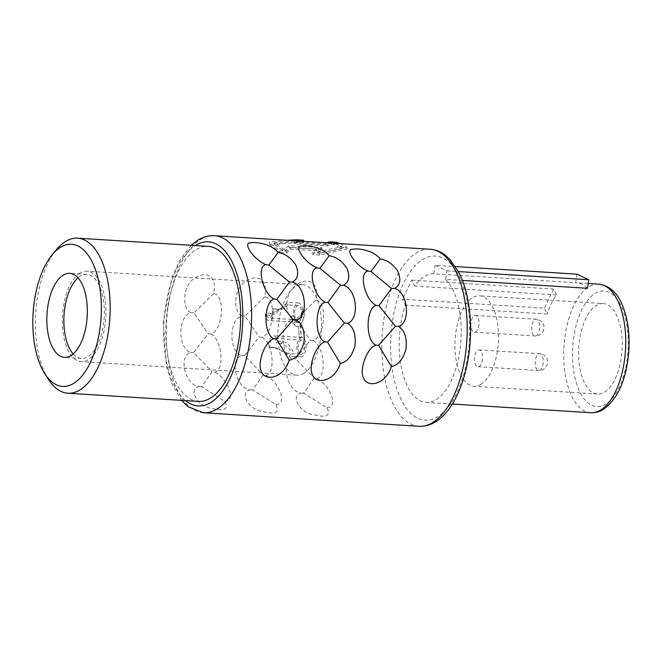 <?xml version="1.0" encoding="UTF-8"?>
<svg xmlns="http://www.w3.org/2000/svg" width="662" height="662" viewBox="0 0 662 662"><rect width="100%" height="100%" fill="white"/><g stroke="black" fill="none" stroke-linecap="round" stroke-linejoin="round"><path stroke-width="0.5" stroke-dasharray="3.31 2.48" d="M304.164 373.07A45.314 21.672 93.6 0 1 296.874 375.155A45.314 21.672 93.6 0 1 277.908 336.164A45.314 21.672 93.6 0 1 295.252 286.795A45.314 21.672 93.6 0 1 302.542 284.71A45.314 21.672 93.6 0 1 321.509 323.701A45.314 21.672 93.6 0 1 304.164 373.07M291.487 316.784L293.2 323.495L296.981 326.3A13.662 6.529 -86.4 0 1 291.487 316.784L293.34 315.608A9.707 4.642 -86.4 0 0 297.205 322.361A9.707 4.642 -86.4 0 0 297.312 322.369A9.707 4.642 -86.4 0 0 302.501 309.758L302.517 309.75M296.981 326.3A13.662 6.529 -86.4 0 0 298.339 326.134L299.638 338.687L298.339 326.134M304.363 308.566A13.662 6.529 -86.4 0 1 300.167 324.968L301.467 337.512L299.638 338.687A9.707 4.642 -86.4 0 0 296.915 350.107A9.707 4.642 -86.4 0 0 300.887 356.876A9.707 4.642 -86.4 0 0 306.067 344.265A9.707 4.642 -86.4 0 0 302.095 337.496A9.707 4.642 -86.4 0 0 301.467 337.546M302.501 309.758A9.707 4.642 -86.4 0 0 298.529 302.989A9.707 4.642 -86.4 0 0 293.349 315.6L296.981 322.394L301.111 318.629L302.302 309.717M298.132 349.329A7.116 3.409 -86.4 0 0 301.045 354.294A7.116 3.409 -86.4 0 0 304.851 345.043A7.116 3.409 -86.4 0 0 301.938 340.086A7.116 3.409 -86.4 0 0 298.132 349.329M294.565 314.822A7.116 3.409 -86.4 0 0 297.478 319.787A7.116 3.409 -86.4 0 0 301.284 310.536A7.116 3.409 -86.4 0 0 298.372 305.571A7.116 3.409 -86.4 0 0 294.565 314.822M79.655 273.274A45.314 21.672 -86.4 0 0 62.311 322.642A45.314 21.672 -86.4 0 0 81.277 361.634A45.314 21.672 -86.4 0 0 88.567 359.557A45.314 21.672 93.6 0 0 105.912 310.188A45.314 21.672 93.6 0 0 86.945 271.188A45.314 21.672 93.6 0 0 79.655 273.274M481.183 384.175A45.314 21.672 93.6 0 1 473.884 386.26A45.314 21.672 93.6 0 1 454.926 347.26A45.314 21.672 93.6 0 1 472.263 297.892A45.314 21.672 93.6 0 1 479.561 295.806A45.314 21.672 93.6 0 1 498.527 334.807A45.314 21.672 93.6 0 1 481.183 384.175M603.239 303.568A45.314 21.672 93.6 0 0 595.949 305.645A45.314 21.672 -86.4 0 0 578.605 355.014A45.314 21.672 -86.4 0 0 597.571 394.014A45.314 21.672 -86.4 0 0 604.869 391.929A45.314 21.672 93.6 0 0 622.206 342.56A45.314 21.672 93.6 0 0 603.239 303.568L479.561 295.806M73.217 353.922A42.078 20.125 -86.4 0 0 81.476 358.407A42.078 20.125 -86.4 0 0 88.253 356.47A42.078 20.125 93.6 0 0 104.356 310.627A42.078 20.125 93.6 0 0 86.747 274.424A42.078 20.125 93.6 0 0 79.97 276.352A42.078 20.125 -86.4 0 0 77.984 277.841M198.393 401.412A77.677 37.155 -86.4 0 1 165.889 334.558A77.677 37.155 -86.4 0 1 195.613 249.93A77.677 37.155 93.6 0 1 208.116 246.355M48.492 379.45A77.677 37.155 93.6 0 1 56.642 249.417M269.426 244.146L280.001 252.578L279.803 250.683L269.235 242.3L269.426 244.146L297.081 241.663L297.006 240.902M336.718 243.393L336.801 244.154L347.004 249.011L319.713 255.06L312.903 254.638A88.683 42.418 -86.4 0 1 316.742 250.832L290.643 249.193A88.683 42.418 -86.4 0 0 286.803 253L280.001 252.578M210.971 334.053C221.811 339.01 225.047 370.124 214.893 372.044L212.088 371.721L201.571 386.707L224.823 401.296C228.804 409.166 224.675 411.549 212.444 408.454C198.501 407.37 187.818 390.1 198.55 386.707C184.806 384.142 178.326 356.098 190.49 352.391C177.424 348.013 177.772 315.981 190.896 312.679C181.793 308.732 182.638 286.001 193.85 278.834C205.286 270.154 217.583 275.384 213.694 293.638C225.618 294.565 223.044 330.214 210.971 334.053L208.174 333.855L193.544 352.498L212.088 371.721M224.823 401.296C230.136 400.874 231.758 397.183 229.681 390.241C226.594 381.982 221.662 375.917 214.893 372.044M262.028 337.256C272.876 342.213 276.104 373.327 265.958 375.246L263.153 374.924L252.636 389.91L275.88 404.499C279.861 412.368 275.74 414.751 263.509 411.656C249.566 410.572 238.874 393.302 249.607 389.91C235.871 387.344 229.391 359.3 241.556 355.593C228.489 351.216 228.837 319.183 241.961 315.882C232.858 311.934 233.703 289.203 244.915 282.037C256.343 273.356 268.64 278.586 264.759 296.841C276.675 297.768 274.109 333.416 262.028 337.256L259.239 337.057L244.601 355.701L263.153 374.924M275.88 404.499C281.193 404.077 282.815 400.386 280.746 393.443C277.659 385.185 272.727 379.119 265.958 375.246M313.093 340.458C323.933 345.415 327.169 376.529 317.015 378.449L314.21 378.126L303.692 393.104L326.945 407.701C330.926 415.57 326.805 417.954 314.574 414.859C300.631 413.767 289.939 396.505 300.672 393.112C286.927 390.547 280.448 362.503 292.621 358.796C279.554 354.418 279.902 322.386 293.026 319.084C283.924 315.137 284.768 292.405 295.972 285.239C307.408 276.559 319.705 281.789 315.815 300.043C327.74 300.97 325.174 336.619 313.093 340.458L310.304 340.26L295.666 358.903L314.21 378.126M326.945 407.701C332.258 407.279 333.88 403.588 331.803 396.646C328.716 388.387 323.792 382.322 317.015 378.449M318.066 252.992A88.683 42.418 -86.4 0 1 321.939 249.549L289.029 247.489A88.683 42.418 -86.4 0 0 285.165 250.931L282.997 250.799L274.722 244.485L298.587 242.358A88.683 42.418 -86.4 0 0 294.524 243.98L327.433 246.041A88.683 42.418 -86.4 0 1 331.488 244.427L333.656 244.559L341.708 248.68L320.234 253.132L318.066 252.992L317.876 251.121A90.628 43.344 -86.4 0 1 321.749 247.696L288.839 245.635A90.628 43.344 -86.4 0 0 284.966 249.061L282.806 248.92L274.531 242.631L298.388 240.488A90.628 43.344 -86.4 0 0 294.333 242.127L327.243 244.187A90.628 43.344 -86.4 0 1 331.298 242.549L333.466 242.689L341.518 246.835L320.036 251.262L317.876 251.121M213.694 293.638L193.941 312.903L208.174 333.855M193.941 312.903L190.896 312.679M193.544 352.498L190.49 352.391M201.571 386.707L198.55 386.707M264.759 296.841L245.006 316.105L259.239 337.057M245.006 316.105L241.961 315.882M244.601 355.701L241.556 355.593M252.636 389.91L249.607 389.91M315.815 300.043L296.071 319.307L310.304 340.26M296.071 319.307L293.026 319.084M295.666 358.903L292.621 358.796M303.692 393.104L300.672 393.112M347.004 249.011L346.814 247.166L319.514 253.174L312.712 252.752L312.903 254.638M319.713 255.06L319.514 253.174M340.218 243.616L346.814 247.166M336.801 244.154L329.99 243.724A88.683 42.418 -86.4 0 0 325.894 244.99L299.795 243.351L299.596 241.489A90.628 43.344 -86.4 0 1 303.692 240.207M297.081 241.663L303.891 242.093A88.683 42.418 -86.4 0 0 299.795 243.351M286.936 240.273L269.235 242.3M286.803 253L286.613 251.113L279.803 250.683M290.643 249.193L290.444 247.331A90.628 43.344 -86.4 0 0 286.613 251.113M316.742 250.832L316.544 248.97L290.444 247.331M316.544 248.97A90.628 43.344 -86.4 0 0 312.712 252.752M326.631 242.764A90.628 43.344 -86.4 0 0 325.696 243.128L299.596 241.489M296.419 242.226L296.228 240.356M274.722 244.485L274.531 242.631M298.587 242.358L298.388 240.488M294.524 243.98L294.333 242.127M327.433 246.041L327.243 244.187M331.488 244.427L331.298 242.549M333.656 244.559L333.466 242.689M341.708 248.68L341.518 246.835M320.234 253.132L320.036 251.262M321.939 249.549L321.749 247.696M289.029 247.489L288.839 245.635M285.165 250.931L284.966 249.061M282.997 250.799L282.806 248.92M329.99 243.724L329.908 242.971M325.894 244.99L325.696 243.128M303.891 242.093L303.808 241.332M462.465 280.448L445.617 279.389L446.933 270.849L435.091 265.272L455.506 266.554M445.617 279.389A64.413 30.808 93.6 0 1 460.826 341.766A64.413 30.808 93.6 0 1 436.539 399.434A64.413 30.808 -86.4 0 1 426.171 402.397A64.413 30.808 -86.4 0 1 405.31 305.124L402.496 299.224L544.338 308.12L547.151 314.02L405.31 305.124M576.925 274.167L575.609 282.707L433.776 273.811A64.413 30.808 93.6 0 0 423.862 276.799A64.413 30.808 -86.4 0 0 414.602 286.05L411.797 280.15L402.496 299.224M433.776 273.811L435.091 265.272M446.933 270.849L458.452 271.569M587.451 288.284A64.413 30.808 -86.4 0 0 576.072 282.724A64.413 30.808 -86.4 0 0 575.609 282.707M411.797 280.15L553.631 289.046L556.444 294.946A64.413 30.808 -86.4 0 0 547.151 314.02M556.444 294.946L414.602 286.05M553.631 289.046L544.338 308.12M470.972 326.308A8.416 4.022 93.6 0 1 475.465 315.377A8.416 4.022 93.6 0 1 478.907 321.244A8.416 4.022 93.6 0 1 474.414 332.175A8.416 4.022 93.6 0 1 470.972 326.308M474.538 360.823A8.416 4.022 93.6 0 1 479.031 349.892A8.416 4.022 93.6 0 1 482.474 355.759A8.416 4.022 93.6 0 1 477.981 366.69A8.416 4.022 93.6 0 1 474.538 360.823M277.535 341.311L282.459 341.625L287.747 343.115L293.034 351.464L289.368 356.156L278.594 348.965L273.381 347.418A19.421 9.293 -86.4 0 0 274.68 347.807L288.02 353.475L290.246 349.395L282.533 343.644L276.476 343.214A19.421 9.293 -86.4 0 0 277.535 341.311A9.707 4.642 -86.4 0 0 273.729 335.717A9.707 4.642 -86.4 0 0 268.466 347.111A19.421 9.293 -86.4 0 0 269.765 347.5A7.116 3.409 93.6 0 1 273.572 338.307A7.116 3.409 93.6 0 1 276.476 343.214M272.918 308.806L278.967 309.137L284.933 306.812L285.347 304.752L281.036 308.467L272.256 313.424L271.122 313.407A19.421 9.293 -86.4 0 0 270.063 315.302L275.028 314.45L287.018 302.269L288.044 304.561L284.18 308.608L279.141 309.51L274.217 309.204A19.421 9.293 -86.4 0 0 272.918 308.806A7.116 3.409 93.6 0 1 269.111 318.008A7.116 3.409 93.6 0 1 266.207 313.093A19.421 9.293 -86.4 0 0 265.148 314.996A9.707 4.642 -86.4 0 0 268.946 320.59A9.707 4.642 -86.4 0 0 274.217 309.204M277.403 348.394L275.822 347.931M270.063 315.302L265.148 314.996M300.167 324.968L299.944 324.951C303.196 321.236 304.594 315.766 304.139 308.55M301.467 337.512L299.406 338.638M299.944 324.951L301.235 337.471M273.381 347.418L268.466 347.111M271.122 313.407L266.207 313.093M274.68 347.807L269.765 347.5M296.775 326.283L298.115 326.118M291.263 316.775L293.092 315.6M185.55 400.609A82.212 39.323 93.6 0 1 164.002 321.533A82.212 39.323 93.6 0 1 195.166 245.619A82.212 39.323 93.6 0 1 195.273 245.552M203.383 412.749A88.683 42.418 93.6 0 1 166.261 336.428A88.683 42.418 93.6 0 1 200.205 239.81A88.683 42.418 93.6 0 1 214.48 235.73M418.98 426.27A88.683 42.418 93.6 0 1 381.858 349.95A88.683 42.418 93.6 0 1 415.802 253.331A88.683 42.418 93.6 0 1 430.077 249.251M422.116 259.843A82.212 39.323 93.6 0 1 468.944 313.374A82.212 39.323 93.6 0 1 438.285 416.381A82.212 39.323 93.6 0 1 391.457 362.859A82.212 39.323 93.6 0 1 422.116 259.843M590.703 412.716A64.413 30.808 93.6 0 1 563.743 357.281A64.413 30.808 93.6 0 1 588.394 287.109A64.413 30.808 93.6 0 1 598.762 284.147M606.111 403.944A57.933 27.713 93.6 0 1 573.102 366.227A57.933 27.713 93.6 0 1 594.708 293.63A57.933 27.713 93.6 0 1 627.708 331.356A57.933 27.713 93.6 0 1 606.111 403.944M531.685 330.115A8.416 4.022 93.6 0 1 536.17 319.183A8.416 4.022 93.6 0 1 539.613 325.05A8.416 4.022 93.6 0 1 535.119 335.982A8.416 4.022 93.6 0 1 531.685 330.115M535.252 364.63A8.416 4.022 93.6 0 1 539.737 353.698A8.416 4.022 93.6 0 1 543.179 359.565A8.416 4.022 93.6 0 1 538.686 370.497A8.416 4.022 93.6 0 1 535.252 364.63M277.833 309.121A19.421 9.293 93.6 0 1 279.141 309.51M282.459 341.625A19.421 9.293 93.6 0 1 281.391 343.52M296.874 375.155L81.277 361.634M597.571 394.014L473.884 386.26M302.542 284.71L86.945 271.188M81.476 358.407L64.462 357.339M86.747 274.424L69.725 273.356M191.26 245.304L180.652 258.768L172.178 276.774L163.224 321.376L166.534 366.74L172.699 385.665L181.545 400.353M588.195 283.485L576.072 282.724M452.312 404.035L426.171 402.397M475.465 315.377L536.17 319.183A8.416 8.416 0 0 1 544.015 326.722A8.416 8.416 0 0 1 535.119 335.982L474.414 332.175M479.031 349.892L539.737 353.698A8.416 8.416 0 0 1 547.582 361.229A8.416 8.416 0 0 1 538.686 370.497L477.981 366.69M301.045 354.294L288.02 353.475M280.357 309.344L281.036 308.467M298.529 302.989L287.018 302.261M297.312 322.369L268.946 320.59M302.095 337.496L273.729 335.717M300.887 356.876L289.368 356.156M297.478 319.787L269.111 318.008M298.372 305.571L285.347 304.752M301.938 340.086L273.572 338.307"/><path stroke-width="0.99" d="M77.984 277.841A42.078 20.125 -86.4 0 0 64.024 315.153A42.078 20.125 -86.4 0 0 73.217 353.922M62.956 275.284A42.078 20.125 -86.4 0 0 46.845 321.128A42.078 20.125 -86.4 0 0 64.462 357.339A42.078 20.125 -86.4 0 0 71.231 355.403A42.078 20.125 93.6 0 0 87.334 309.559A42.078 20.125 93.6 0 0 69.725 273.356A42.078 20.125 93.6 0 0 62.956 275.284M60.085 247.555A71.206 34.06 93.6 0 1 100.649 293.92A71.206 34.06 93.6 0 1 74.094 383.141A71.206 34.06 93.6 0 1 44.842 373.782A71.206 34.06 93.6 0 1 52.315 254.589A71.206 34.06 93.6 0 1 60.085 247.555M52.315 254.589L56.642 249.417A77.677 37.155 93.6 0 1 65.124 241.746A77.677 37.155 93.6 0 1 77.628 238.179A77.677 37.155 93.6 0 1 110.14 305.025A77.677 37.155 93.6 0 1 80.408 389.653A77.677 37.155 93.6 0 1 67.905 393.228A77.677 37.155 93.6 0 1 48.492 379.45L44.842 373.782M77.628 238.179L208.116 246.355A77.677 37.155 93.6 0 1 240.629 313.209A77.677 37.155 93.6 0 1 210.897 397.837A77.677 37.155 -86.4 0 1 198.393 401.412L67.905 393.228M336.718 243.393L336.602 242.267L340.218 243.616M273.679 338.729C264.643 341.534 256.773 363.835 261.606 372.003C265.71 381.66 283.435 378.308 289.22 360.178C295.972 358.928 300.871 353.086 303.899 342.651C305.025 331.389 302.501 323.85 296.344 320.036C309.03 316.494 305.786 285.38 292.422 282.045C297.941 278.992 299.092 273.348 295.864 265.106C291.148 257.907 285.223 253.703 278.098 252.52C271.139 243.757 256.004 241.713 250.699 242.83C241.829 242.309 254.142 259.992 266.033 264.701C256.202 265.71 262.698 293.705 274.085 299.017C263.55 301.889 263.211 333.929 273.679 338.729L276.476 338.87L293.291 319.87L296.344 320.036M324.744 341.931C315.708 344.737 307.838 367.038 312.671 375.205C316.775 384.862 334.5 381.511 340.285 363.372C347.037 362.131 351.927 356.288 354.956 345.854C356.082 334.583 353.566 327.045 347.409 323.238C360.087 319.696 356.843 288.582 343.479 285.248C349.006 282.194 350.157 276.55 346.921 268.309C342.213 261.109 336.288 256.906 329.155 255.722C322.195 246.951 307.069 244.915 301.764 246.032C292.894 245.503 305.207 263.195 317.09 267.903C307.259 268.913 313.755 296.907 325.15 302.22C314.615 305.091 314.276 337.132 324.744 341.931L327.541 342.072L344.356 323.073L347.409 323.238M375.809 345.134C366.765 347.939 358.903 370.24 363.728 378.407C367.84 388.064 385.565 384.713 391.35 366.574C398.102 365.333 402.993 359.491 406.021 349.048C407.147 337.786 404.631 330.247 398.466 326.432C411.152 322.899 407.908 291.785 394.544 288.45C400.071 285.396 401.213 279.753 397.986 271.511C393.269 264.312 387.353 260.108 380.22 258.916C373.26 250.153 358.125 248.118 352.821 249.235C343.95 248.705 356.272 266.397 368.155 271.106C358.324 272.107 364.82 300.109 376.206 305.422C365.672 308.293 365.333 340.334 375.809 345.134L378.598 345.274L395.421 326.275L398.466 326.432M289.22 360.178L276.476 338.87M274.085 299.017L276.882 299.282L289.377 282.004L268.846 265.073L278.098 252.52M293.291 319.87L276.882 299.282M266.033 264.701L268.846 265.073M289.377 282.004L292.422 282.045M340.285 363.372L327.541 342.072M325.15 302.22L327.938 302.484L340.442 285.198L319.912 268.276L329.155 255.722M344.356 323.073L327.938 302.484M317.09 267.903L319.912 268.276M340.442 285.198L343.479 285.248M391.35 366.574L378.598 345.274M376.206 305.422L379.003 305.687L391.507 288.4L370.977 271.478L380.22 258.916M395.421 326.275L379.003 305.687M368.155 271.106L370.977 271.478M391.507 288.4L394.544 288.45M297.006 240.902L296.89 239.776L286.936 240.273M303.808 241.332L303.692 240.207L296.89 239.776M336.602 242.267L329.792 241.837A90.628 43.344 -86.4 0 0 326.631 242.764M329.908 242.971L329.792 241.837M458.452 271.569L588.775 279.745L587.451 288.284L462.465 280.448M455.506 266.554L576.925 274.167L588.775 279.745M195.273 245.552A82.212 39.323 93.6 0 1 242.011 299.249A82.212 39.323 93.6 0 1 211.344 402.157A82.212 39.323 93.6 0 1 185.55 400.609M430.077 249.251C435.654 249.648 440.826 251.701 445.576 255.416L449.953 259.43L459.594 273.82C462.887 280.614 465.46 288.351 467.314 297.039C470.219 310.817 471.187 325.464 470.21 340.988C467.984 376.67 454.695 409.877 436.101 421.487C430.639 424.987 424.93 426.585 418.98 426.27A88.683 42.418 93.6 0 0 433.254 422.19A88.683 42.418 93.6 0 0 467.19 325.572A88.683 42.418 93.6 0 0 430.077 249.251L214.48 235.73A88.683 42.418 93.6 0 1 251.601 312.05A88.683 42.418 93.6 0 1 217.657 408.669A88.683 42.418 93.6 0 1 203.383 412.749L187.991 406.667L181.545 400.353M588.195 283.485L598.762 284.147A64.413 30.808 93.6 0 1 625.722 339.581A64.413 30.808 93.6 0 1 601.071 409.753A64.413 30.808 93.6 0 1 590.703 412.716L452.312 404.035M214.48 235.73C208.53 235.415 202.82 237.013 197.359 240.513L191.26 245.304M418.98 426.27L203.383 412.749M598.762 284.147C609.057 285.488 616.81 292.24 622.032 304.396C627.609 317.503 629.876 332.986 628.834 350.827C626.6 378.78 618.291 398.185 603.918 409.05C599.722 411.731 595.32 412.956 590.703 412.716"/></g></svg>
